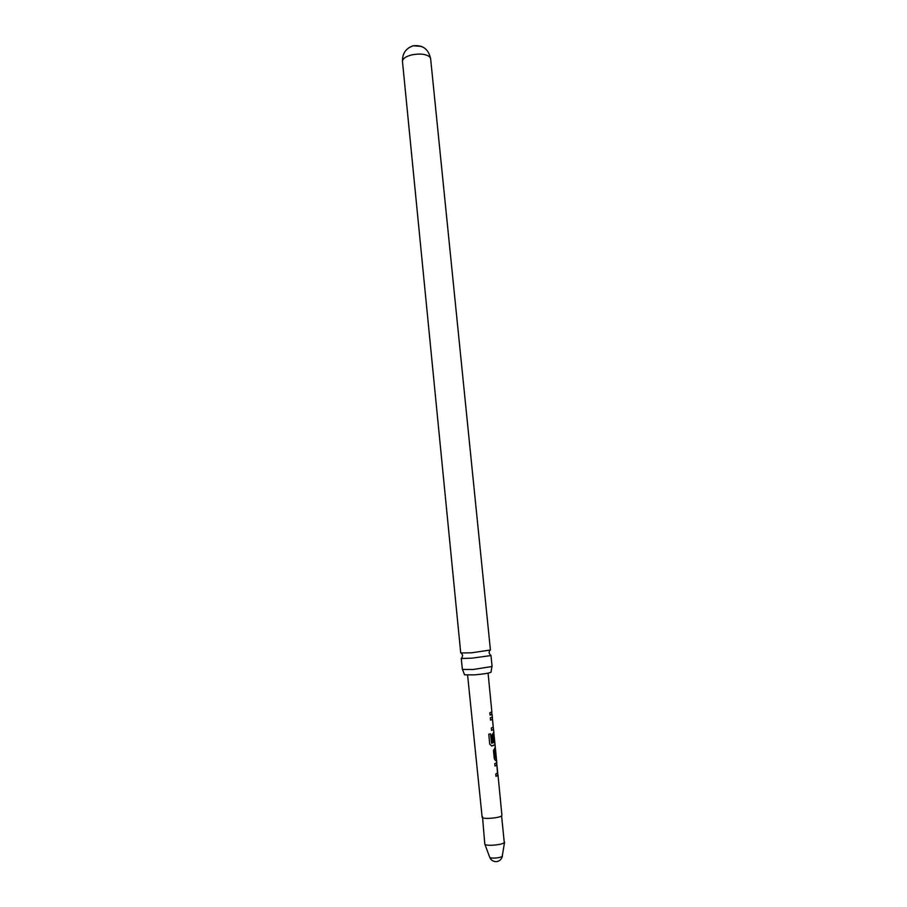 <?xml version="1.0" encoding="UTF-8"?>
<svg xmlns="http://www.w3.org/2000/svg" width="907" height="907" viewBox="0 0 907 907"><rect width="100%" height="100%" fill="white"/><g stroke="black" fill="none" stroke-linecap="round" stroke-linejoin="round"><path stroke-width="1.36" d="M462.003 657.87L461.731 658.471L471.935 658.165L490.426 655.636L490.959 655.308L490.154 655.069M496.242 759.726L495.471 760.576M496.288 759.726L495.607 760.599L494.304 758.774L493.499 750.52L495.29 747.243L494.995 744.171L494.678 745.021L491.696 745.985L489.723 744.125L488.76 734.228L490.642 733.876L491.549 743.184L494.428 742.414L493.918 734.319L493.17 734.908L493.816 741.586L492.66 741.971L492.002 735.226L493.759 732.198L494.995 744.171M491.299 728.026L493.238 727.074L492.467 719.387L490.528 720.124L490.302 717.788L492.274 717.006L493.499 729.545L491.537 730.373L491.299 728.026M492.467 719.387L490.528 720.079M467.604 675.193L482.139 817.23C481.798 819.44 499.258 818.193 501.582 815.835L504.281 842.592C501.979 845.177 484.531 846.39 484.78 843.952L482.501 816.629M504.575 842.195L502.217 856.31C500.845 857.285 498.226 857.886 494.36 858.101C491.492 858.147 489.916 857.829 489.655 857.172L484.86 844.156M497.66 775.61L495.993 776.335L495.766 773.977L497.694 772.832L496.923 765.1L494.995 766.018L494.769 763.649L496.73 762.708L497.66 775.61M491.821 711.984L491.719 714.569L490.041 715.124L489.814 712.789L491.855 711.882L488.079 673.141M495.267 747.379L495.528 749.59L494.689 750.44L495.426 758.059L496.288 757.492L495.528 749.59M496.265 757.651L496.458 759.703M430.621 58.638L490.426 650.013L471.402 652.813L460.733 652.972L402.47 61.449C402.572 58.649 405.724 56.449 411.948 54.851C420.417 53.332 426.415 54.08 429.929 57.096L430.621 58.638C428.433 48.865 422.515 44.624 412.889 45.894C405.735 48.445 402.266 53.626 402.47 61.449M408.898 47.697L413.048 45.758L421.608 46.427M490.959 655.308L492.093 666.498L473.069 669.502L462.366 669.468L461.255 658.267M462.593 669.638L464.554 674.808L474.089 674.899C483.975 674.014 489.621 673.107 491.004 672.178L491.9 666.713M491.809 714.138L490.041 715.09M492.127 717.131L492.365 719.387M493.136 727.323L493.499 729.545M493.283 729.557L491.526 730.328M490.494 733.899L491.673 743.321M494.769 742.277L494.984 744.772M494.757 744.783L491.56 745.973M493.612 732.323L493.816 734.33M493.918 734.319L492.966 734.919L493.816 741.586M493.623 741.597L492.66 741.915M495.245 749.488L494.485 750.452L495.505 758.184M496.594 762.855L496.809 765.1M494.995 765.95L496.923 765.1M497.592 773.127L497.966 775.315M497.739 775.338L495.993 776.279M490.54 655.591L489.077 652.813L489.689 650.387M461.731 658.471L462.604 655.455L461.527 653.199M489.655 857.172C490.823 859.938 492.864 861.435 495.778 861.65M501.911 815.257L497.977 774.737M496.821 762.9L496.526 759.851M493.85 732.448L493.51 728.956M492.376 717.29L492.082 714.206M496.48 861.627C499.666 861.14 501.639 859.28 502.41 856.049M491.866 714.228L491.662 712.131M496.299 759.873L496.106 757.833M495.301 749.613L495.109 747.561"/></g></svg>
